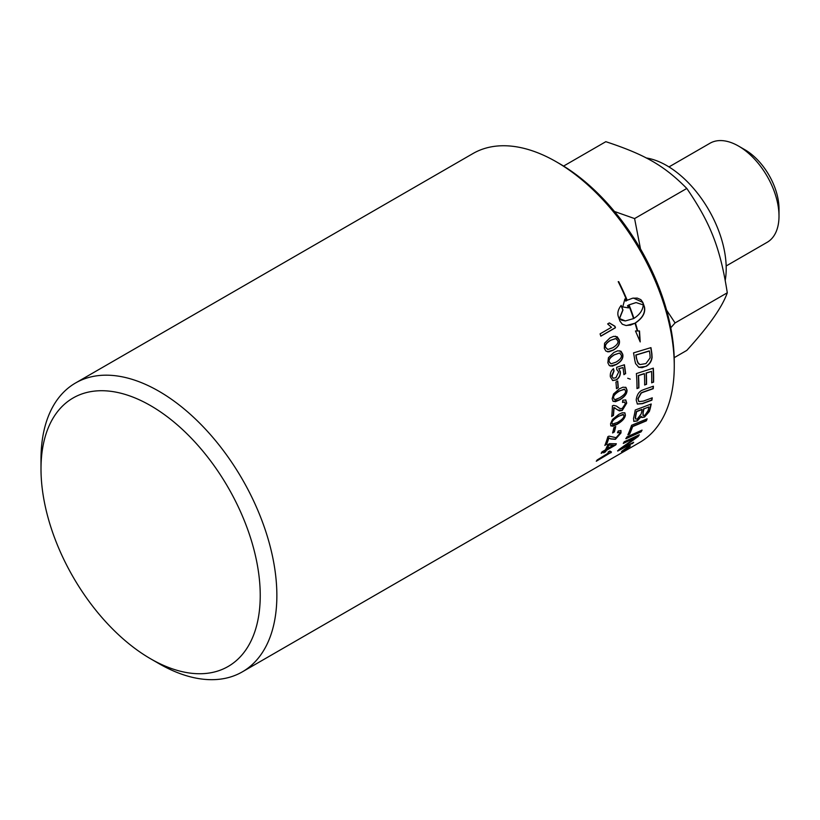 <?xml version="1.0" encoding="UTF-8"?>
<svg xmlns="http://www.w3.org/2000/svg" width="820" height="820" viewBox="0 0 820 820"><rect width="100%" height="100%" fill="white"/><g stroke="black" fill="none" stroke-linecap="round" stroke-linejoin="round"><path stroke-width="1.23" d="M620.883 430.479L620.791 432.755L615.236 439.13L610.623 438.803L608.696 437.818A166.491 96.124 60 0 1 606.38 444.266L605.016 445.045M619.407 432.314L617.624 432.437M606.38 444.266L604.863 445.455A166.778 96.288 -120 0 0 607.886 436.66L609.065 436.148L616.117 437.675L619.53 433.749L619.52 432.396L617.48 432.816L618.188 430.971L620.986 430.561L620.986 432.939L615.43 439.325L610.818 438.987L608.891 438.003A166.778 96.288 60 0 1 606.574 444.46M615.102 408.042L613.811 407.54A166.491 96.124 60 0 1 613.227 415.391L611.74 416.252M625.639 399.883L626.531 402.958L622.083 410.256L617.737 410.031M624.563 402.025L622.554 402.148M616.322 406.002L618.844 407.899M613.227 415.391L611.71 416.529A166.778 96.288 -120 0 0 612.396 405.849L613.637 405.377L616.414 406.054L619.92 408.524L622.175 408.544L625.27 403.901L624.676 402.087L622.524 402.415L622.79 400.221L625.752 399.945L626.736 403.102L622.288 410.4L619.377 410.902L614.016 407.663A166.778 96.288 60 0 1 613.432 415.535M624.686 389.346L619.284 390.904C614.918 393.61 612.97 395.896 613.432 397.751L614.293 399.33M624.235 389.151L619.489 391.017C615.123 393.723 613.175 395.998 613.637 397.864L614.006 399.073L615.256 399.606L619.623 397.782C624.01 395.096 625.988 392.821 625.547 390.966L624.594 389.285M625.598 387.224L626.818 390.023C626.951 393.559 624.481 396.818 619.397 399.781L613.237 401.41M613.544 393.959L619.387 388.834L622.944 387.204L625.957 387.429L627.023 390.135C627.167 393.682 624.686 396.941 619.612 399.904L615.43 401.697L612.981 401.205L612.171 398.704L613.544 393.959M624.225 364.818A166.491 96.124 60 0 1 625.434 373.602L623.938 374.678A166.778 96.288 -120 0 0 622.985 367.524L618.721 368.723L620.135 371.603C620.402 375.14 619.059 377.897 616.117 379.875L612.489 380.439M625.434 373.602L623.918 374.484M613.35 368.795A167.628 90.282 55.3 0 1 613.842 370.865L611.617 375.919L613.186 378.153M618.721 368.723L620.34 371.685C620.607 375.222 619.264 377.979 616.322 379.967L612.735 380.531L610.367 376.851C609.977 373.346 611.023 370.619 613.503 368.682A167.926 90.446 55.3 0 1 614.047 370.927L611.925 376.503L613.329 378.215L615.892 377.743L618.68 372.003L616.773 369.533L616.65 367.309A4864.189 1610.101 -0.8 0 0 624.409 364.756A166.778 96.288 60 0 1 625.639 373.694M622.985 367.524L618.926 368.795M610.91 363.803L609.127 361.866C608.225 359.836 609.936 357.469 614.262 354.752L619.407 353.071L614.467 354.793C610.131 357.51 608.419 359.888 609.322 361.917L611.023 363.834L616.025 362.143C620.371 359.437 622.114 357.059 621.232 355.019L619.643 353.123M619.746 350.745L622.513 354.137C623.415 358.002 621.324 361.425 616.261 364.398L610.295 366.068M608.419 357.704L613.913 352.446L617.788 350.796L621.068 351.288L622.708 354.189C623.61 358.063 621.529 361.487 616.466 364.459L612.304 366.171L609.291 365.525L607.856 362.768L608.419 357.704M615.502 338.598L610.644 340.31C606.328 343.037 604.699 345.425 605.765 347.485L607.856 349.484L612.735 347.762C617.07 345.056 618.721 342.657 617.665 340.587L615.902 338.66M615.717 338.639L610.449 340.29C606.134 343.016 604.514 345.404 605.57 347.465L607.753 349.463M615.348 336.19L618.957 339.736C620.145 343.652 618.208 347.106 613.145 350.089L607.456 351.811M604.566 343.221L609.926 337.942L613.596 336.354L617.214 336.774L619.151 339.757C620.34 343.693 618.403 347.137 613.339 350.119L608.819 351.862L605.857 351.052L604.309 348.336L604.566 343.221M632.989 442.605A166.491 96.124 60 0 1 632.271 443.394L617.747 451.041A166.778 96.288 -120 0 0 618.946 449.565L636.32 437.183L632.23 438.895A4046.895 2627.136 -141.6 0 1 623.538 442.984M632.271 443.394L617.573 450.815M638.821 435.01A166.491 96.124 60 0 1 637.96 436.281A1033.323 987.106 -171.6 0 1 630.344 441.806L620.914 448.355L625.024 446.592A4029.459 2681.297 44.6 0 0 633.665 442.267A166.778 96.288 60 0 1 632.445 443.63M636.32 437.183L632.415 439.12A4040.345 2621.858 -141.5 0 1 623.282 443.415A166.778 96.288 -120 0 0 624.276 441.765L639.293 434.784A166.778 96.288 60 0 1 638.144 436.506A1032.093 986.07 -171.6 0 1 630.518 442.031L621.088 448.591M646.795 418.999A166.491 96.124 60 0 1 646.16 420.65A3993.533 2409.406 -151.9 0 1 632.445 426.41A166.491 96.124 60 0 1 629.411 433.882L628.028 434.487M627.864 434.846A166.778 96.288 -120 0 0 631.564 425.293L647.103 418.866A166.778 96.288 60 0 1 646.355 420.855A3987.076 2404.506 -151.9 0 1 632.64 426.595A166.778 96.288 60 0 1 629.606 434.087L627.864 434.846M652.023 397.915A166.491 96.124 60 0 1 651.695 400.006A3988.06 2118.009 -162.4 0 1 642.265 403.512L637.263 403.963M653.181 386.292A166.491 96.124 60 0 1 653.038 388.547A4012.096 1951.508 -167.2 0 1 642.972 392.083L641.096 392.893L637.847 398.694L638.79 401.564M644.428 389.336A4018.02 1916.278 11.9 0 0 653.396 386.21A166.778 96.288 60 0 1 653.243 388.69A4005.608 1947.387 -167.2 0 1 643.177 392.226L641.301 393.026L638.062 398.838L638.893 401.646L643.382 401.082A3979.778 2077.952 16.6 0 0 652.259 397.833A166.778 96.288 60 0 1 651.9 400.17A3981.623 2113.611 -162.4 0 1 642.47 403.665L637.365 404.045L636.207 400.027C636.72 395.537 638.462 392.38 641.445 390.535L644.428 389.336M633.922 318.385C639.764 314.634 642.87 310.144 643.249 304.896L636.095 302.59L629.043 304.876A166.778 96.288 60 0 1 633.922 318.385L633.737 318.385A166.491 96.124 60 0 0 628.868 304.886L629.043 304.876M636.002 302.601L628.868 304.886M635.397 323.008L635.213 322.998A166.491 96.124 -120 0 1 637.519 330.952L639.508 330.983L640.205 341.93L635.479 330.972L637.284 330.972A166.778 96.288 -120 0 0 635.028 323.223L630.57 325.068L625.978 325.499L622.308 324.218L619.971 321.122A166.778 96.288 -120 0 0 618.3 316.499C617.183 313.086 618.136 309.386 621.16 305.388A166.778 96.288 60 0 1 622.985 310.001L619.551 318.57L625.383 320.928L633.553 318.601A166.778 96.288 -120 0 0 628.673 305.091L627.659 305.727A166.778 96.288 60 0 1 628.509 307.9L622.739 306.916L624.901 298.952A166.778 96.288 60 0 1 625.814 301.114L626.818 300.479A166.778 96.288 -120 0 0 618.218 281.67L618.7 281.67A166.778 96.288 60 0 1 627.197 300.263L632.538 298.224L637.191 298.08L640.84 299.638L642.808 302.354A166.778 96.288 60 0 1 644.469 306.957A166.778 96.288 60 0 1 644.479 306.977C645.627 312.82 642.593 318.17 635.397 323.008A166.778 96.288 60 0 1 637.714 330.983M635.213 322.998C642.409 318.16 645.432 312.82 644.294 306.977L644.284 306.957A166.491 96.124 -120 0 0 642.624 302.365L633.491 298.06M618.7 281.67L618.547 281.721A166.491 96.124 -120 0 1 627.013 300.294L627.197 300.263M624.819 299.197L625.814 301.114M628.294 307.848L627.659 305.727M627.484 305.747L628.673 305.091M625.291 320.928L621.673 320.22L619.551 318.57M626.367 325.53L635.028 323.223M639.836 340.72L639.313 330.983M619.366 318.58L622.8 310.011A166.491 96.124 -120 0 0 621.037 305.542M649.43 351.001L649.225 350.929A3988.736 1266.552 180 0 1 635.818 354.998L636.023 355.06A166.778 96.288 60 0 1 636.576 358.361L637.478 362.102L639.897 364.592L645.924 363.588L650.116 357.899L649.973 354.65A166.778 96.288 -120 0 0 649.43 351.001A3982.299 1263.589 -179.9 0 1 636.023 355.06M635.818 354.998A166.491 96.124 60 0 1 636.371 358.289L638.319 363.588M638.114 363.506L639.897 364.592M650.762 347.69A166.491 96.124 60 0 1 651.705 353.799L651.869 357.325C651.408 361.241 649.409 364.234 645.893 366.294L642.132 367.678L638.708 367.288M634.823 360.38A166.778 96.288 -120 0 0 633.532 352.877L650.947 347.629A166.778 96.288 60 0 1 651.91 353.871L652.074 357.417C651.613 361.333 649.624 364.326 646.098 366.386L638.811 367.329L635.582 363.619L634.823 360.38M653.12 368.2A166.491 96.124 60 0 1 653.355 382.089L651.685 382.858A166.778 96.288 -120 0 0 651.551 371.398L646.088 372.987A166.491 96.124 60 0 1 646.324 384.262L644.653 385.031A166.778 96.288 -120 0 0 644.387 373.715L644.182 373.612A4015.888 1625.322 -174.1 0 1 638.308 375.519A166.491 96.124 60 0 1 638.667 387.839L636.986 388.403M646.324 384.262L644.653 384.836M653.355 382.089L651.695 382.653M638.667 387.839L636.986 388.598A166.778 96.288 -120 0 0 636.392 373.571L653.325 368.139A166.778 96.288 60 0 1 653.56 382.212M638.308 375.519L638.514 375.611A166.778 96.288 60 0 1 638.872 387.962M644.387 373.715A4009.4 1621.745 -174.1 0 1 638.514 375.611M646.088 372.987L646.303 373.09A166.778 96.288 60 0 1 646.529 384.385M651.551 371.398L646.303 373.09M648.938 406.925L643.956 408.832A166.778 96.288 60 0 1 643.167 412.368L643.095 415.514L644.991 415.176L648.077 410.605A166.778 96.288 -120 0 0 648.938 406.925L643.956 408.832M643.751 408.667A166.491 96.124 60 0 1 642.962 412.193L643.003 415.412M642.142 409.518L641.937 409.354A4046.669 2223.245 -160.3 0 1 636.433 411.466L636.638 411.63A166.778 96.288 60 0 1 635.818 415.586L635.49 418.764L637.12 419.194L641.158 413.936A166.778 96.288 -120 0 0 642.142 409.518A4040.119 2218.653 -160.3 0 1 636.638 411.63M636.433 411.466A166.491 96.124 60 0 1 635.613 415.412L635.418 417.606M635.223 417.431L635.633 419.04M641.383 416.457L637.222 420.988L633.829 421.398L633.532 418.354A166.778 96.288 -120 0 0 635.233 410.031L651.213 403.993A166.778 96.288 60 0 1 650.024 409.282L649.368 411.445L644.53 417.062L641.814 417.513L641.189 416.283L637.027 420.803L633.737 421.306M650.957 404.096A166.491 96.124 60 0 1 649.819 409.108L649.163 411.261L644.335 416.878L641.711 417.411M641.66 430.305A166.491 96.124 60 0 1 640.902 431.638L625.783 438.505M625.967 438.72A166.778 96.288 -120 0 0 626.89 436.916L642.06 430.121A166.778 96.288 60 0 1 641.086 431.853L625.967 438.72M629.073 447.033C630.037 446.07 629.616 446.07 627.823 447.043L622.821 450.641C621.837 451.574 622.226 451.543 623.999 450.539L629.073 447.033L629.36 446.059M622.821 450.641L622.114 451.072M630.098 445.793L629.596 446.367M622.247 451.266L621.683 451.523M628.192 446.674C630.344 445.516 630.846 445.516 629.688 446.674L623.6 450.867C621.478 452.076 621.017 452.117 622.195 451L628.192 446.674M630.313 445.824L629.688 446.674M621.539 451.799L622.195 451M626.675 448.058L626.746 448.161A166.778 96.288 60 0 1 626.265 448.612L627.515 447.874A166.778 96.288 -120 0 0 627.966 447.453L626.746 448.161M626.121 448.376L624.481 449.473A166.778 96.288 -120 0 0 624.871 449.104L628.899 446.767A166.778 96.288 60 0 1 628.058 447.556L627.966 447.453M625.014 449.411L622.8 450.99A166.778 96.288 -120 0 0 623.292 450.559L625.957 448.694A166.778 96.288 -120 0 0 626.193 448.478L626.275 448.806M625.875 448.827L625.322 448.929M625.742 448.909L628.058 447.556M609.198 322.947L614.764 326.247L615.266 327.733L600.824 336.077M615.451 327.744L600.855 336.169A166.778 96.288 -120 0 0 600.066 333.873L611.443 327.303L607.651 323.931L609.383 322.936L614.949 326.257A166.778 96.288 60 0 1 615.451 327.744L615.266 327.733M617.542 381.126A166.491 96.124 60 0 1 618.065 387.553L616.466 388.475M616.476 388.69A166.778 96.288 -120 0 0 615.933 382.058L617.726 381.023A166.778 96.288 60 0 1 618.28 387.655L616.476 388.69M623.497 414.654L618.208 416.263C613.811 418.958 611.679 421.121 611.802 422.751L612.212 424.053M622.985 414.397L618.413 416.416C614.016 419.112 611.884 421.275 612.007 422.905L612.314 424.135L617.439 422.454C621.857 419.789 624.02 417.636 623.918 416.006L623.405 414.571M624.758 412.757L625.188 415.022C624.727 418.159 621.96 421.213 616.865 424.165L610.869 425.928M612.55 419.409L618.659 414.459L622.144 412.788L624.891 412.839L625.393 415.176C624.932 418.323 622.165 421.377 617.07 424.329L613.001 426.195L610.808 425.867L610.541 423.755L612.55 419.409M615.441 426.687A166.491 96.124 60 0 1 614.18 431.74L612.683 432.601M612.591 432.95A166.778 96.288 -120 0 0 613.924 427.568L615.717 426.523A166.778 96.288 60 0 1 614.385 431.914L612.591 432.95M613.616 445.157L608.665 444.952A166.491 96.124 60 0 1 606.861 448.745L613.616 445.157L608.86 445.157A166.778 96.288 60 0 1 607.056 448.95M616.045 443.774L615.543 444.737L606.113 450.18A166.491 96.124 60 0 1 605.262 451.728L603.817 452.886A166.778 96.288 -120 0 0 604.668 451.338L601.429 452.886M605.262 451.728L604.084 452.414M604.668 451.338L601.183 453.347A166.778 96.288 -120 0 0 601.931 451.912L605.416 449.903A166.778 96.288 -120 0 0 607.866 444.604L609.506 443.651L616.353 443.774A166.778 96.288 60 0 1 615.728 444.952L606.308 450.395A166.778 96.288 60 0 1 605.457 451.943M611.064 452.086L596.673 460.696M609.68 451.113L609.977 451.666M610.705 452.599L596.284 461.25A166.778 96.288 -120 0 0 597.175 459.979L608.235 453.111M608.317 453.245L608.112 452.025L609.834 451.02L611.464 452.005A166.778 96.288 60 0 1 610.89 452.824M609.834 451.02L609.875 451.564M150.613 658.798L158.926 663.605A166.778 96.288 -120 0 0 242.32 671.867A166.778 96.288 -120 0 0 276.863 595.515A166.778 96.288 -120 0 0 204.057 427.671A166.778 96.288 -120 0 0 75.542 382.991A166.778 96.288 -120 0 0 41 459.343L41 468.937A155.021 89.503 60 0 1 150.613 405.654A155.021 89.503 60 0 1 260.237 595.515A155.021 89.503 60 0 1 150.613 658.798A155.021 89.503 60 0 1 41 468.937M75.542 382.991L472.945 153.555A166.778 96.288 60 0 1 556.329 161.817A166.778 96.288 60 0 1 674.265 366.079A166.778 96.288 60 0 1 639.723 442.431L242.32 671.867M668.976 166.921L709.966 143.254A57.185 33.015 60 0 1 738.564 146.083A57.185 33.015 60 0 1 779 216.131A57.185 33.015 60 0 1 767.151 242.31L726.161 265.977M779 216.131L779 208.792A48.206 27.829 -120 0 0 744.919 149.752L738.564 146.083M674.194 357.674L686.801 350.396C708.736 326.319 722.225 307.121 727.289 292.791C720.247 248.019 710.714 223.47 686.801 188.446C664.272 165.691 645.227 154.693 605.826 141.686L563.586 166.081M630.252 379.127L627.71 378.266M727.289 292.791L675.075 322.936L670.77 327.785M686.801 188.446L634.588 218.581L640.512 248.962M666.557 310.083L675.075 322.936M614.447 211.468L634.588 218.581M674.265 366.079L674.265 362.235A162.073 93.572 -120 0 0 559.66 163.733L556.329 161.817M646.211 157.963A84.07 48.534 60 0 1 705.015 203.78A84.07 48.534 60 0 1 725.239 280.307"/></g></svg>
